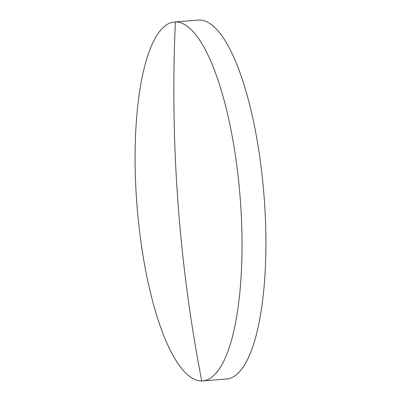 <?xml version="1.0" encoding="UTF-8"?>
<svg xmlns="http://www.w3.org/2000/svg" width="401" height="401" viewBox="0 0 401 401"><rect width="100%" height="100%" fill="white"/><g stroke="black" fill="none" stroke-linecap="round" stroke-linejoin="round"><path stroke-width="0.6" d="M174.295 21.995L198.174 20.095A180.019 51.729 85.5 0 1 199.257 20.05A180.019 51.729 85.5 0 1 264.294 199.212A180.019 51.729 85.5 0 1 226.705 379.005L202.826 380.905A180.019 51.729 85.5 0 1 201.743 380.95A180.019 51.729 85.5 0 1 136.706 201.788A180.019 51.729 85.5 0 1 174.295 21.995A180.019 51.729 85.5 0 1 175.377 21.95A180.019 51.729 85.5 0 1 240.415 201.112A180.019 51.729 85.5 0 1 202.826 380.905M175.377 21.95A1462.843 1400.838 89.6 0 0 201.743 380.95"/></g></svg>
